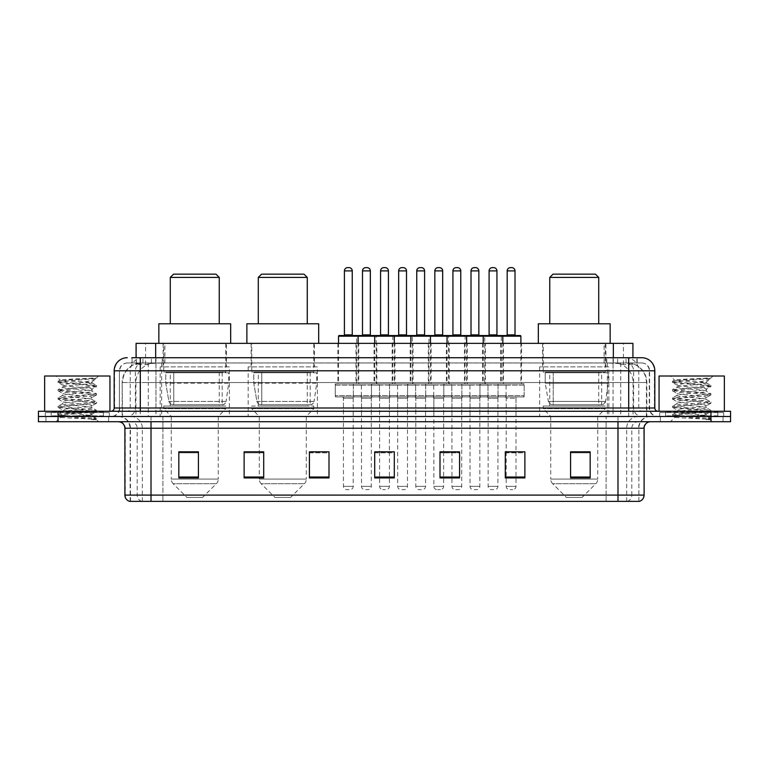<?xml version="1.0" encoding="UTF-8"?>
<svg xmlns="http://www.w3.org/2000/svg" width="769" height="769" viewBox="0 0 769 769"><rect width="100%" height="100%" fill="white"/><g stroke="black" fill="none" stroke-linecap="round" stroke-linejoin="round"><path stroke-width="0.58" stroke-dasharray="3.85 2.88" d="M608.846 366.871L539.636 366.871L608.846 366.871L608.846 416.49L539.636 416.49L608.846 416.49M539.636 366.871L539.636 416.49M317.376 366.871L248.166 366.871L317.376 366.871L317.376 416.49L248.166 416.49L317.376 416.49M248.166 366.871L248.166 416.49M229.364 366.871L160.154 366.871L229.364 366.871L229.364 416.49L160.154 416.49L229.364 416.49M160.154 366.871L160.154 416.49M376.858 343.368L355.97 343.368L376.858 343.368L376.858 383.846L355.97 383.846L376.858 383.846M355.97 343.368L355.97 383.846M413.03 343.368L392.142 343.368L413.03 343.368L413.03 383.846L392.142 383.846L413.03 383.846M392.142 343.368L392.142 383.846M449.202 343.368L428.314 343.368L449.202 343.368L449.202 383.846L428.314 383.846L449.202 383.846M428.314 343.368L428.314 383.846M485.374 343.368L464.486 343.368L485.374 343.368L485.374 383.846L464.486 383.846L485.374 383.846M464.486 343.368L464.486 383.846M521.545 343.368L500.657 343.368L521.545 343.368L521.545 383.846L500.657 383.846L521.545 383.846M500.657 343.368L500.657 383.846M503.464 343.368L482.567 343.368L503.464 343.368L503.464 383.846L482.567 383.846L503.464 383.846M482.567 343.368L482.567 383.846M467.292 343.368L446.395 343.368L467.292 343.368L467.292 383.846L446.395 383.846L467.292 383.846M446.395 343.368L446.395 383.846M358.777 343.368L337.879 343.368L358.777 343.368L358.777 383.846L337.879 383.846L358.777 383.846M337.879 343.368L337.879 383.846M394.949 343.368L374.051 343.368L394.949 343.368L394.949 383.846L374.051 383.846L394.949 383.846M374.051 343.368L374.051 383.846M431.121 343.368L410.223 343.368L431.121 343.368L431.121 383.846L410.223 383.846L431.121 383.846M410.223 343.368L410.223 383.846M524.16 383.846L498.043 383.846L524.16 383.846L524.16 396.91L498.043 396.91L524.16 396.91M498.043 383.846L498.043 396.91M487.988 383.846L461.871 383.846L487.988 383.846L487.988 396.91L461.871 396.91L487.988 396.91M461.871 383.846L461.871 396.91M451.816 383.846L425.699 383.846L451.816 383.846L451.816 396.91L425.699 396.91L451.816 396.91M425.699 383.846L425.699 396.91M415.644 383.846L389.527 383.846L415.644 383.846L415.644 396.91L389.527 396.91L415.644 396.91M389.527 383.846L389.527 396.91M379.473 383.846L353.356 383.846L379.473 383.846L379.473 396.91L353.356 396.91L379.473 396.91M353.356 383.846L353.356 396.91M433.735 383.846L407.618 383.846L433.735 383.846L433.735 396.91L407.618 396.91L433.735 396.91M407.618 383.846L407.618 396.91M397.554 383.846L371.446 383.846L397.554 383.846L397.554 396.91L371.446 396.91L397.554 396.91M371.446 383.846L371.446 396.91M361.382 383.846L335.265 383.846L361.382 383.846L361.382 396.91L335.265 396.91L361.382 396.91M335.265 383.846L335.265 396.91M469.907 383.846L443.79 383.846L469.907 383.846L469.907 396.91L443.79 396.91L469.907 396.91M443.79 383.846L443.79 396.91M506.079 383.846L479.962 383.846L506.079 383.846L506.079 396.91L479.962 396.91L506.079 396.91M479.962 383.846L479.962 396.91M371.312 396.91L361.517 396.91L371.312 396.91L371.312 416.49L361.517 416.49L371.312 416.49M361.517 396.91L361.517 416.49M407.483 396.91L397.688 396.91L407.483 396.91L407.483 416.49L397.688 416.49L407.483 416.49M397.688 396.91L397.688 416.49M443.655 396.91L433.86 396.91L443.655 396.91L443.655 416.49L433.86 416.49L443.655 416.49M433.86 396.91L433.86 416.49M479.827 396.91L470.032 396.91L479.827 396.91L479.827 416.49L470.032 416.49L479.827 416.49M470.032 396.91L470.032 416.49M515.999 396.91L506.204 396.91L515.999 396.91L515.999 416.49L506.204 416.49L515.999 416.49M506.204 396.91L506.204 416.49M497.908 396.91L488.123 396.91L497.908 396.91L497.908 416.49L488.123 416.49L497.908 416.49M488.123 396.91L488.123 416.49M461.736 396.91L451.951 396.91L461.736 396.91L461.736 416.49L451.951 416.49L461.736 416.49M451.951 396.91L451.951 416.49M353.221 396.91L343.435 396.91L353.221 396.91L353.221 416.49L343.435 416.49L353.221 416.49M343.435 396.91L343.435 416.49M389.393 396.91L379.607 396.91L389.393 396.91L389.393 416.49L379.607 416.49L389.393 416.49M379.607 396.91L379.607 416.49M425.565 396.91L415.779 396.91L425.565 396.91L425.565 416.49L415.779 416.49L425.565 416.49M415.779 396.91L415.779 416.49M626.725 362.949L630.128 363.189C632.589 363.92 633.416 364.391 632.627 364.593L623.419 364.593L618.17 363.468L607.356 362.978L161.644 362.978L150.83 363.468L145.581 364.593L136.373 364.593L136.075 357.729L637.174 357.729L131.826 357.729L131.826 362.949L637.174 362.949L131.826 362.949M632.925 343.368L136.075 343.368M629.013 363.035A19.59 19.59 0 0 1 646.835 382.539L646.835 416.49L122.165 416.49L646.835 416.49M136.075 364.458L139.987 363.035L148.628 362.949L142.275 362.949M139.987 363.035A19.59 19.59 0 0 0 122.165 382.539L122.569 416.49M226.422 343.368L163.095 343.368L226.422 343.368L226.422 366.871L163.095 366.871L226.422 366.871M163.095 343.368L163.095 366.871M314.444 343.368L251.107 343.368L314.444 343.368L314.444 366.871L251.107 366.871L314.444 366.871M251.107 343.368L251.107 366.871M605.905 343.368L542.578 343.368L605.905 343.368L605.905 366.871L542.578 366.871L605.905 366.871M542.578 343.368L542.578 366.871M632.925 357.729L632.627 343.368M148.628 362.949L620.372 362.949M140.304 357.729L637.174 357.729L637.174 362.949M641.75 362.949L127.25 362.949L641.75 362.949A7.834 7.834 0 0 1 649.584 370.793L649.584 408.003L114.187 408.003M114.187 370.793L649.584 370.793L119.416 370.793L119.416 408.003A8.488 8.488 0 0 1 110.928 416.49L658.072 416.49L110.928 416.49M641.75 357.729L641.557 357.729A13.054 12.862 90 0 1 654.409 370.793L654.813 370.793M140.304 411.271L658.072 411.271L140.304 411.271M717.813 411.271L665.589 411.271L717.813 411.271L717.813 416.49L665.589 416.49L717.813 416.49L717.813 412.578L665.589 412.578L717.813 412.578M665.589 411.271L665.589 412.578M103.411 411.271L51.187 411.271L103.411 411.271L103.411 416.49L51.187 416.49L103.411 416.49L103.411 412.578L51.187 412.578L103.411 412.578M51.187 411.271L51.187 412.578M710.96 421.72L38.45 421.72L38.45 411.271L730.55 411.271L730.55 416.49L710.96 416.49L730.55 416.49L730.55 421.72L710.96 421.72L710.96 416.49L58.04 416.49L710.96 416.49L710.96 411.271M38.45 416.49L58.04 416.49L38.45 416.49M108.64 416.49L108.64 421.72L45.957 421.72L108.64 421.72L45.957 421.72L108.64 421.72L108.64 416.49L45.957 416.49L45.957 421.72L45.957 416.49L108.64 416.49M723.043 416.49L723.043 421.72L660.36 421.72L723.043 421.72L660.36 421.72L723.043 421.72L723.043 416.49L660.36 416.49L660.36 421.72L660.36 416.49L723.043 416.49M109.294 412.578L45.304 412.578L109.294 412.578L109.294 416.49L45.304 416.49L109.294 416.49M45.304 412.578L45.304 416.49M723.696 412.578L659.706 412.578L723.696 412.578L723.696 416.49L659.706 416.49L723.696 416.49M659.706 412.578L659.706 416.49M638.876 501.369L638.876 428.246L151.012 428.246L151.012 501.369L130.124 501.369L638.876 501.369L638.876 428.246A11.756 11.756 0 0 1 650.632 416.49L118.368 416.49L650.632 416.49M130.124 501.369L130.124 428.246L644.105 428.246M617.988 421.72L118.368 421.72L617.988 421.72M129.596 501.369L639.404 501.369M665.589 416.49L717.813 416.49L665.589 416.49M51.187 416.49L103.411 416.49L51.187 416.49M590.169 477.03L590.169 451.816L590.169 477.934L570.579 477.934L570.579 451.951L570.579 477.934L590.169 477.934L590.169 452.076L590.169 477.934L590.169 452.854L570.579 452.854L570.579 477.934L570.579 451.816L590.169 451.816L570.579 451.816L590.169 451.816L590.169 477.03L570.579 477.03M524.881 477.03L524.881 451.816L524.881 477.934L505.291 477.934L505.291 451.951L505.291 477.934L524.881 477.934L524.881 452.076L524.881 477.934L524.881 452.854L505.291 452.854L505.291 451.816L505.291 477.934L505.291 451.951L505.291 477.934L505.291 452.854L524.881 452.854L524.881 451.951L524.881 477.03L505.291 477.03L505.291 477.934L524.881 477.934L524.881 451.951L505.291 451.951L505.291 477.03M450.644 396.91L463.044 396.91L450.644 396.91A1.307 1.307 0 0 1 451.951 398.207L451.951 451.816L459.583 451.816L459.583 452.854L440.003 452.854L440.003 477.934L459.583 477.934L459.583 451.816L459.583 477.934L440.003 477.934L440.003 451.951L440.003 477.934L459.583 477.934L459.583 452.076L459.583 477.934L459.583 452.854L440.003 452.854L440.003 477.934L440.003 451.816L459.583 451.816L440.003 451.816L443.655 451.816L443.655 398.207L433.86 398.207L433.86 486.354A3.268 3.268 0 0 0 437.128 489.622L440.387 489.622L437.128 489.622M198.421 477.03L198.421 451.816L198.421 477.934L178.831 477.934L178.831 451.951L178.831 477.934L198.421 477.934L198.421 452.076L198.421 477.934L198.421 452.854L178.831 452.854L178.831 477.934L178.831 451.816L198.421 451.816L178.831 451.816L198.421 451.816L198.421 477.03L178.831 477.03M263.709 451.951L244.119 451.951L244.119 477.934L263.709 477.934L263.709 451.816L263.709 477.934L244.119 477.934L244.119 451.951L244.119 477.934L263.709 477.934L263.709 452.076L263.709 477.934L263.709 452.854L244.119 452.854L244.119 451.816L244.119 477.934L244.119 451.951L244.119 477.934L244.119 452.854L263.709 452.854L263.709 451.816L244.119 451.816L263.709 451.816L259.268 451.816L259.268 416.49L251.761 408.656L313.79 408.656L251.761 408.656L251.761 406.051L313.79 406.051L251.761 406.051M328.997 477.03L328.997 451.816L328.997 477.934L309.417 477.934L309.417 451.951L309.417 477.934L328.997 477.934L328.997 452.076L328.997 477.934L328.997 452.854L309.417 452.854L309.417 451.816L309.417 477.934L309.417 451.951L309.417 477.934L309.417 452.854L328.997 452.854L328.997 451.951L328.997 477.03L309.417 477.03L309.417 477.934L328.997 477.934L328.997 451.951L309.417 451.951L309.417 477.03M394.295 477.03L394.295 451.816L394.295 477.934L374.705 477.934L374.705 451.951L374.705 477.934L394.295 477.934L394.295 452.076L394.295 477.934L394.295 452.854L374.705 452.854L374.705 451.816L374.705 477.934L374.705 451.951L374.705 477.934L374.705 452.854L394.295 452.854L394.295 451.951L394.295 477.03L374.705 477.03L374.705 477.934L394.295 477.934L394.295 451.951L374.705 451.951L374.705 477.03M524.881 451.816L505.291 451.816L524.881 451.816M328.997 451.816L309.417 451.816L328.997 451.816M394.295 451.816L374.705 451.816L394.295 451.816M638.558 501.369L606.107 501.369L606.107 495.101L162.893 495.101L162.893 501.369L162.893 421.72M515.999 451.816L506.204 451.816L506.204 398.207L515.999 398.207L515.999 451.816M389.393 451.816L379.607 451.816L379.607 398.207L389.393 398.207L389.393 451.816M198.421 452.854L198.421 452.076L198.421 452.854L178.831 452.854L178.831 477.934L198.421 477.934L198.421 452.854M590.169 452.854L590.169 452.076L590.169 452.854L570.579 452.854L570.579 477.934L590.169 477.934L590.169 452.854M198.421 451.951L178.831 451.951M459.583 451.951L440.003 451.951M590.169 451.951L570.579 451.951M104.065 416.49L50.533 416.49L104.065 416.49A0.654 0.654 0 0 1 103.411 415.837L51.187 415.837L103.411 415.837L103.411 411.924A0.654 0.654 0 0 1 104.065 411.271L50.533 411.271L104.065 411.271M50.533 416.49A0.654 0.654 0 0 0 51.187 415.837L51.187 411.924A0.654 0.654 0 0 0 50.533 411.271M109.948 411.271L44.65 411.271L109.948 411.271M86.964 415.183C77.909 415.846 60.472 416.5 60.636 417.096C58.973 418.019 95.914 418.865 96.519 419.672L58.05 415.596L96.423 411.598L92.059 414.049L92.059 415.183L86.964 415.183L92.059 414.049C92.962 412.665 61.635 411.28 62.539 409.896C61.635 408.522 92.962 407.128 92.059 405.753C92.962 404.369 61.635 402.985 62.539 401.61C61.635 400.226 92.962 398.842 92.059 397.458C92.962 396.083 61.635 394.699 62.539 393.315C61.635 391.93 92.962 390.546 92.059 389.172L92.059 391.238L96.423 393.69L58.05 389.691L96.548 385.538L58.05 381.395L67.672 380.011L96.548 378.05L98.586 376.012L56.012 376.012L98.586 376.012M96.423 411.598L58.05 407.31L96.548 403.158L58.05 399.015L96.423 395.006L92.059 397.458L92.059 399.534C92.962 398.15 61.635 396.766 62.539 395.391C61.635 394.007 92.962 392.623 92.059 391.238C92.962 389.864 61.635 388.48 62.539 387.095L58.175 389.547M96.423 395.006L58.05 390.719L96.423 386.72L92.059 389.172C92.962 387.787 61.635 386.403 62.539 385.019L62.539 387.095C61.635 385.711 92.962 384.327 92.059 382.952L91.319 382.539C87.31 381.674 59.646 380.915 60.165 380.174L56.012 376.012M96.423 386.72L86.926 385.192L58.175 382.568L62.539 385.019C64.163 384.212 70.537 383.385 81.658 382.539L92.059 382.952L91.319 382.539L96 378.598C94.356 379.79 89.579 381.107 81.658 382.539M96.423 403.302L92.059 405.753L92.059 407.83C92.962 406.445 61.635 405.061 62.539 403.677C61.635 402.302 92.962 400.918 92.059 399.534L96.423 401.985L58.05 397.977L96.423 393.69M58.175 390.863L62.702 393.497L62.539 395.391L58.175 397.842M96.519 419.672L91.713 419.672C94.126 418.913 94.972 418.153 94.26 417.384L88.608 415.183C80.774 414.155 61.77 413.03 62.539 411.973C61.635 410.588 92.962 409.204 92.059 407.83L96.423 410.281L58.05 406.272L96.423 401.985M58.175 399.159L62.702 401.793L62.539 403.677L58.175 406.128M88.608 415.183L92.059 415.183L96.423 418.567L67.672 415.942L58.175 414.424L86.926 411.8L96.423 410.281M58.175 407.445L62.702 410.088L62.539 411.973L58.175 414.424M91.713 419.672L96.548 418.711L96.548 419.672L98.586 421.72L56.012 421.72L98.586 421.72M58.175 415.741L60.674 417.192L56.012 421.72M93.126 378.05C83.802 378.713 58.598 379.425 60.165 380.174L58.175 381.251M44.65 376.012L109.948 376.012M58.175 382.568L67.672 381.049L96.423 378.425M170.276 323.778L219.242 323.778L170.276 323.778M202.593 497.456L186.925 497.456L173.169 483.701L216.349 483.701L173.169 483.701A6.527 6.527 0 0 1 171.256 479.077L218.261 479.077A6.527 6.527 0 0 1 216.349 483.701L202.593 497.456L186.925 497.456M218.261 416.49L171.256 416.49L171.256 479.077L218.261 479.077L218.261 416.49L225.778 408.656L163.749 408.656L225.778 408.656L225.778 406.051L163.749 406.051L163.749 408.656L171.256 416.49L218.261 416.49M170.276 372.09L219.242 372.09L170.276 372.09L170.276 406.051L219.242 406.051L170.276 406.051M219.242 372.09L219.242 406.051M163.749 343.368L225.778 343.368L163.749 343.368L163.749 372.09L225.778 372.09L163.749 372.09M225.778 343.368L225.778 372.09M230.671 343.368L158.847 343.368L230.671 343.368M158.847 323.778L230.671 323.778M163.749 406.051L225.778 406.051M170.276 277.417L219.242 277.417M173.544 274.158L215.983 274.158M222.193 404.744L222.183 404.744A3.922 3.922 90 0 0 226.067 401.389L168.892 401.389C169.67 403.629 171.285 404.744 173.746 404.744L173.756 372.744L173.756 404.744C171.295 404.754 169.68 403.638 168.892 401.389L165.748 383.193L165.748 372.744L228.71 372.744L228.71 383.193L165.748 383.193L168.892 401.389L226.067 401.389C224.394 404.206 223.106 405.33 222.193 404.744L173.746 404.744L222.193 404.744L222.183 372.744L173.756 372.744L222.183 372.744M228.71 372.744L165.748 372.744L173.756 372.744L165.748 372.744L165.748 383.193L228.71 383.193L226.067 401.389M258.288 323.778L307.264 323.778L258.288 323.778M290.605 497.456L274.937 497.456L261.181 483.701L304.37 483.701L261.181 483.701A6.527 6.527 0 0 1 259.268 479.077L306.283 479.077A6.527 6.527 0 0 1 304.37 483.701L290.605 497.456L274.937 497.456M313.79 406.051L313.79 408.656L306.283 416.49L259.268 416.49L306.283 416.49L306.283 479.077L259.268 479.077L259.268 451.951M258.288 372.09L307.264 372.09L258.288 372.09L258.288 406.051L307.264 406.051L258.288 406.051M307.264 372.09L307.264 406.051M251.761 343.368L313.79 343.368L251.761 343.368L251.761 372.09L313.79 372.09L251.761 372.09M313.79 343.368L313.79 372.09M318.683 343.368L246.868 343.368L318.683 343.368M246.868 323.778L318.683 323.778M258.288 277.417L307.264 277.417M261.556 274.158L303.995 274.158M310.205 404.744L310.195 404.744A3.922 3.922 90 0 0 314.079 401.389L256.904 401.389C257.682 403.629 259.297 404.744 261.768 404.744L261.768 372.744L261.768 404.744C259.307 404.754 257.692 403.638 256.904 401.389L253.76 383.193L253.76 372.744L316.722 372.744L316.722 383.193L253.76 383.193L256.904 401.389L314.079 401.389C312.416 404.206 311.118 405.33 310.205 404.744L261.768 404.744L310.205 404.744L310.195 372.744L261.768 372.744L310.195 372.744M316.722 372.744L253.76 372.744L261.768 372.744L253.76 372.744L253.76 383.193L316.722 383.193L314.079 401.389M549.758 323.778L598.724 323.778L549.758 323.778M582.075 497.456L566.407 497.456L552.651 483.701L595.831 483.701L552.651 483.701A6.527 6.527 0 0 1 550.739 479.077L597.744 479.077A6.527 6.527 0 0 1 595.831 483.701L582.075 497.456L566.407 497.456M597.744 416.49L550.739 416.49L550.739 479.077L597.744 479.077L597.744 416.49L605.251 408.656L543.222 408.656L605.251 408.656L605.251 406.051L543.222 406.051L543.222 408.656L550.739 416.49L597.744 416.49M549.758 372.09L598.724 372.09L549.758 372.09L549.758 406.051L598.724 406.051L549.758 406.051M598.724 372.09L598.724 406.051M543.222 343.368L605.251 343.368L543.222 343.368L543.222 372.09L605.251 372.09L543.222 372.09M605.251 343.368L605.251 372.09M610.153 343.368L538.329 343.368L610.153 343.368M538.329 323.778L610.153 323.778M543.222 406.051L605.251 406.051M549.758 277.417L598.724 277.417M553.017 274.158L595.456 274.158M601.666 404.744L553.228 404.744L601.666 404.744A3.922 3.922 90 0 0 605.549 401.389L548.374 401.389C549.143 403.629 550.767 404.744 553.228 404.744L553.238 372.744L553.238 404.744C550.777 404.754 549.153 403.638 548.374 401.389L545.221 383.193L545.221 372.744L608.192 372.744L608.192 383.193L545.221 383.193L548.374 401.389L605.549 401.389C603.876 404.206 602.588 405.33 601.666 404.744L553.228 404.744L601.666 404.744L601.666 372.744L553.238 372.744L601.666 372.744M608.192 372.744L545.221 372.744L553.238 372.744L545.221 372.744L545.221 383.193L608.192 383.193L605.549 401.389M718.467 416.49L664.935 416.49L718.467 416.49A0.654 0.654 0 0 1 717.813 415.837L665.589 415.837L717.813 415.837L717.813 411.924A0.654 0.654 0 0 1 718.467 411.271L664.935 411.271L718.467 411.271M664.935 416.49A0.654 0.654 0 0 0 665.589 415.837L665.589 411.924A0.654 0.654 0 0 0 664.935 411.271M724.35 411.271L659.052 411.271L724.35 411.271M701.366 415.183C692.311 415.846 674.874 416.5 675.038 417.096C673.375 418.019 710.316 418.865 710.921 419.672L672.452 415.596L710.825 411.598L706.461 414.049L706.461 415.183L701.366 415.183L706.461 414.049C707.365 412.665 676.038 411.28 676.941 409.896C676.038 408.522 707.365 407.128 706.461 405.753C707.365 404.369 676.038 402.985 676.941 401.61C676.038 400.226 707.365 398.842 706.461 397.458C707.365 396.083 676.038 394.699 676.941 393.315C676.038 391.93 707.365 390.546 706.461 389.172L706.461 391.238L710.825 393.69L672.452 389.691L710.95 385.538L672.452 381.395L682.074 380.011L710.95 378.05L712.988 376.012L670.414 376.012L712.988 376.012M710.825 411.598L672.452 407.31L710.95 403.158L672.452 399.015L710.825 395.006L706.461 397.458L706.461 399.534C707.365 398.15 676.038 396.766 676.941 395.391C676.038 394.007 707.365 392.623 706.461 391.238C707.365 389.864 676.038 388.48 676.941 387.095L672.577 389.547M710.825 395.006L672.452 390.719L710.825 386.72L706.461 389.172C707.365 387.787 676.038 386.403 676.941 385.019L676.941 387.095C676.038 385.711 707.365 384.327 706.461 382.952L705.721 382.539C701.713 381.674 674.048 380.915 674.567 380.174L670.414 376.012M710.825 386.72L701.328 385.192L672.577 382.568L676.941 385.019C678.566 384.212 684.939 383.385 696.06 382.539L706.461 382.952L705.721 382.539L710.402 378.598C708.758 379.79 703.981 381.107 696.06 382.539M710.825 403.302L706.461 405.753L706.461 407.83C707.365 406.445 676.038 405.061 676.941 403.677C676.038 402.302 707.365 400.918 706.461 399.534L710.825 401.985L672.452 397.977L710.825 393.69M672.577 390.863L677.105 393.497L676.941 395.391L672.577 397.842M672.577 415.741L675.076 417.192L670.414 421.72L712.988 421.72L710.95 419.672L706.115 419.672C708.528 418.913 709.374 418.153 708.662 417.384L703.01 415.183C695.176 414.155 676.172 413.03 676.941 411.973C676.038 410.588 707.365 409.204 706.461 407.83L710.825 410.281L672.452 406.272L710.825 401.985M672.577 399.159L677.105 401.793L676.941 403.677L672.577 406.128M703.01 415.183L706.461 415.183L710.825 418.567L682.074 415.942L672.577 414.424L701.328 411.8L710.825 410.281M672.577 407.445L677.105 410.088L676.941 411.973L672.577 414.424M712.988 421.72L670.414 421.72M707.528 378.05C698.204 378.713 673 379.425 674.567 380.174L672.577 381.251M659.052 376.012L724.35 376.012M706.115 419.672L710.825 418.567M672.577 382.568L682.074 381.049L710.825 378.425M357.47 335.534L339.187 335.534M354.528 396.91L342.128 396.91L354.528 396.91A1.307 1.307 0 0 0 353.221 398.207L353.221 486.354A3.268 3.268 0 0 1 349.962 489.622L346.694 489.622L349.962 489.622M342.128 396.91A1.307 1.307 0 0 1 343.435 398.207L343.435 486.354A3.268 3.268 0 0 0 346.694 489.622M360.084 396.91L336.572 396.91L360.084 396.91A1.307 1.307 0 0 0 361.382 395.602L335.265 395.602L361.382 395.602L361.382 385.154A1.307 1.307 0 0 0 360.084 383.846L336.572 383.846L360.084 383.846M336.572 396.91A1.307 1.307 0 0 1 335.265 395.602L335.265 385.154A1.307 1.307 0 0 1 336.572 383.846M358.123 343.368L358.123 382.539A1.307 1.307 0 0 0 359.431 383.846L337.226 383.846L359.431 383.846M338.533 343.368L338.533 382.539A1.307 1.307 0 0 1 337.226 383.846M343.762 335.534L352.894 335.534M393.641 335.534L375.359 335.534M390.7 396.91A1.307 1.307 0 0 0 389.393 398.207L379.607 398.207A1.307 1.307 0 0 0 378.3 396.91L390.7 396.91L378.3 396.91M396.256 396.91L372.744 396.91L396.256 396.91A1.307 1.307 0 0 0 397.554 395.602L371.446 395.602L397.554 395.602L397.554 385.154A1.307 1.307 0 0 0 396.256 383.846L372.744 383.846L396.256 383.846M372.744 396.91A1.307 1.307 0 0 1 371.446 395.602L371.446 385.154A1.307 1.307 0 0 1 372.744 383.846M394.295 343.368L394.295 382.539A1.307 1.307 0 0 0 395.602 383.846L373.398 383.846L395.602 383.846M374.705 343.368L374.705 382.539A1.307 1.307 0 0 1 373.398 383.846M389.393 451.951L389.393 486.354A3.268 3.268 0 0 1 386.134 489.622L382.866 489.622L386.134 489.622M379.607 451.951L379.607 486.354A3.268 3.268 0 0 0 382.866 489.622M379.934 335.534L389.066 335.534M429.813 335.534L411.53 335.534M426.872 396.91L414.472 396.91L426.872 396.91A1.307 1.307 0 0 0 425.565 398.207L425.565 486.354A3.268 3.268 0 0 1 422.306 489.622L419.038 489.622L422.306 489.622M414.472 396.91A1.307 1.307 0 0 1 415.779 398.207L415.779 486.354A3.268 3.268 0 0 0 419.038 489.622M432.428 396.91L408.916 396.91L432.428 396.91A1.307 1.307 0 0 0 433.735 395.602L407.618 395.602L433.735 395.602L433.735 385.154A1.307 1.307 0 0 0 432.428 383.846L408.916 383.846L432.428 383.846M408.916 396.91A1.307 1.307 0 0 1 407.618 395.602L407.618 385.154A1.307 1.307 0 0 1 408.916 383.846M430.467 343.368L430.467 382.539A1.307 1.307 0 0 0 431.774 383.846L409.569 383.846L431.774 383.846M410.877 343.368L410.877 382.539A1.307 1.307 0 0 1 409.569 383.846M416.106 335.534L425.238 335.534M465.985 335.534L447.702 335.534M463.044 396.91A1.307 1.307 0 0 0 461.736 398.207L461.736 486.354A3.268 3.268 0 0 1 458.478 489.622L455.21 489.622L458.478 489.622M468.6 396.91L445.088 396.91L468.6 396.91A1.307 1.307 0 0 0 469.907 395.602L443.79 395.602L469.907 395.602L469.907 385.154A1.307 1.307 0 0 0 468.6 383.846L445.088 383.846L468.6 383.846M445.088 396.91A1.307 1.307 0 0 1 443.79 395.602L443.79 385.154A1.307 1.307 0 0 1 445.088 383.846M466.639 343.368L466.639 382.539A1.307 1.307 0 0 0 467.946 383.846L445.741 383.846L467.946 383.846M447.049 343.368L447.049 382.539A1.307 1.307 0 0 1 445.741 383.846M451.951 451.951L451.951 486.354A3.268 3.268 0 0 0 455.21 489.622M452.278 335.534L461.419 335.534M502.157 335.534L483.874 335.534M499.216 396.91L486.815 396.91L499.216 396.91A1.307 1.307 0 0 0 497.908 398.207L497.908 486.354A3.268 3.268 0 0 1 494.65 489.622L491.381 489.622L494.65 489.622M486.815 396.91A1.307 1.307 0 0 1 488.123 398.207L488.123 486.354A3.268 3.268 0 0 0 491.381 489.622M504.772 396.91L481.259 396.91L504.772 396.91A1.307 1.307 0 0 0 506.079 395.602L479.962 395.602L506.079 395.602L506.079 385.154A1.307 1.307 0 0 0 504.772 383.846L481.259 383.846L504.772 383.846M481.259 396.91A1.307 1.307 0 0 1 479.962 395.602L479.962 385.154A1.307 1.307 0 0 1 481.259 383.846M502.811 343.368L502.811 382.539A1.307 1.307 0 0 0 504.118 383.846L481.913 383.846L504.118 383.846M483.22 343.368L483.22 382.539A1.307 1.307 0 0 1 481.913 383.846M488.45 335.534L497.591 335.534M338.533 336.188L376.204 336.188A0.654 0.654 0 0 0 375.551 335.534L357.277 335.534A0.654 0.654 0 0 0 356.624 336.188L356.624 382.539A1.307 1.307 0 0 1 355.316 383.846L377.512 383.846L355.316 383.846M361.843 335.534L370.985 335.534L361.843 335.534M360.209 396.91L372.619 396.91L360.209 396.91A1.307 1.307 0 0 1 361.517 398.207L361.517 486.354A3.268 3.268 0 0 0 364.785 489.622L368.043 489.622L364.785 489.622M372.619 396.91A1.307 1.307 0 0 0 371.312 398.207L371.312 486.354A3.268 3.268 0 0 1 368.043 489.622M354.663 396.91L378.165 396.91L354.663 396.91A1.307 1.307 0 0 1 353.356 395.602L379.473 395.602L353.356 395.602L353.356 385.154A1.307 1.307 0 0 1 354.663 383.846L378.165 383.846L354.663 383.846M378.165 396.91A1.307 1.307 0 0 0 379.473 395.602L379.473 385.154A1.307 1.307 0 0 0 378.165 383.846M520.248 335.534L501.965 335.534A0.654 0.654 0 0 0 501.311 336.188L483.22 336.188L484.72 336.188L484.72 382.539L465.139 382.539L465.139 336.188L484.72 336.188A0.654 0.654 0 0 0 484.066 335.534L465.793 335.534A0.654 0.654 0 0 0 465.139 336.188L447.049 336.188L448.548 336.188L448.548 382.539L428.967 382.539L428.967 336.188L448.548 336.188A0.654 0.654 0 0 0 447.894 335.534L429.621 335.534A0.654 0.654 0 0 0 428.967 336.188L410.877 336.188L412.376 336.188L412.376 382.539L392.796 382.539L392.796 336.188L412.376 336.188A0.654 0.654 0 0 0 411.723 335.534L393.449 335.534A0.654 0.654 0 0 0 392.796 336.188L374.705 336.188L376.204 336.188L376.204 382.539A1.307 1.307 0 0 0 377.512 383.846M367.063 267.631L365.765 267.631M398.015 335.534L407.157 335.534L398.015 335.534M396.381 396.91L408.791 396.91L396.381 396.91A1.307 1.307 0 0 1 397.688 398.207L397.688 486.354A3.268 3.268 0 0 0 400.957 489.622L404.215 489.622L400.957 489.622M408.791 396.91A1.307 1.307 0 0 0 407.483 398.207L407.483 486.354A3.268 3.268 0 0 1 404.215 489.622M390.835 396.91L414.337 396.91L390.835 396.91A1.307 1.307 0 0 1 389.527 395.602L415.644 395.602L389.527 395.602L389.527 385.154A1.307 1.307 0 0 1 390.835 383.846L414.337 383.846L390.835 383.846M414.337 396.91A1.307 1.307 0 0 0 415.644 395.602L415.644 385.154A1.307 1.307 0 0 0 414.337 383.846M413.684 383.846A1.307 1.307 0 0 1 412.376 382.539L392.796 382.539A1.307 1.307 0 0 1 391.488 383.846L413.684 383.846L391.488 383.846M403.235 267.631L401.937 267.631M434.187 335.534L443.329 335.534L434.187 335.534M432.553 396.91A1.307 1.307 0 0 1 433.86 398.207L443.655 398.207A1.307 1.307 0 0 1 444.963 396.91L432.553 396.91L444.963 396.91M427.006 396.91L450.509 396.91L427.006 396.91A1.307 1.307 0 0 1 425.699 395.602L451.816 395.602L425.699 395.602L425.699 385.154A1.307 1.307 0 0 1 427.006 383.846L450.509 383.846L427.006 383.846M450.509 396.91A1.307 1.307 0 0 0 451.816 395.602L451.816 385.154A1.307 1.307 0 0 0 450.509 383.846M449.855 383.846A1.307 1.307 0 0 1 448.548 382.539L428.967 382.539A1.307 1.307 0 0 1 427.66 383.846L449.855 383.846L427.66 383.846M443.655 451.951L443.655 486.354A3.268 3.268 0 0 1 440.387 489.622M439.407 267.631L438.109 267.631M470.359 335.534L479.5 335.534L470.359 335.534M468.725 396.91L481.134 396.91L468.725 396.91A1.307 1.307 0 0 1 470.032 398.207L470.032 486.354A3.268 3.268 0 0 0 473.3 489.622L476.559 489.622L473.3 489.622M481.134 396.91A1.307 1.307 0 0 0 479.827 398.207L479.827 486.354A3.268 3.268 0 0 1 476.559 489.622M463.178 396.91L486.681 396.91L463.178 396.91A1.307 1.307 0 0 1 461.871 395.602L487.988 395.602L461.871 395.602L461.871 385.154A1.307 1.307 0 0 1 463.178 383.846L486.681 383.846L463.178 383.846M486.681 396.91A1.307 1.307 0 0 0 487.988 395.602L487.988 385.154A1.307 1.307 0 0 0 486.681 383.846M486.027 383.846A1.307 1.307 0 0 1 484.72 382.539L465.139 382.539A1.307 1.307 0 0 1 463.832 383.846L486.027 383.846L463.832 383.846M475.578 267.631L474.281 267.631M506.531 335.534L515.672 335.534L506.531 335.534M504.897 396.91A1.307 1.307 0 0 1 506.204 398.207L515.999 398.207A1.307 1.307 0 0 1 517.306 396.91L504.897 396.91L517.306 396.91M499.35 396.91L522.853 396.91L499.35 396.91A1.307 1.307 0 0 1 498.043 395.602L524.16 395.602L498.043 395.602L498.043 385.154A1.307 1.307 0 0 1 499.35 383.846L522.853 383.846L499.35 383.846M522.853 396.91A1.307 1.307 0 0 0 524.16 395.602L524.16 385.154A1.307 1.307 0 0 0 522.853 383.846M520.892 336.188L501.311 336.188L501.311 382.539A1.307 1.307 0 0 1 500.004 383.846L522.199 383.846L500.004 383.846M520.892 343.368L520.892 382.539A1.307 1.307 0 0 0 522.199 383.846M506.204 451.951L506.204 486.354A3.268 3.268 0 0 0 509.472 489.622L512.731 489.622L509.472 489.622M515.999 451.951L515.999 486.354A3.268 3.268 0 0 1 512.731 489.622M511.75 267.631L510.453 267.631M136.373 364.593L136.373 343.368M138.872 363.189A19.59 19.292 -90 0 0 122.569 382.539L646.835 382.539L620.718 382.539L620.718 416.49M646.431 416.49L646.431 382.539A19.59 19.292 90 0 0 630.128 363.189M148.282 362.949L148.282 382.539L122.165 382.539L122.165 416.49M607.356 362.978L607.356 416.49M618.17 363.468A19.59 19.292 90 0 1 633.079 382.539L633.079 416.49M161.644 362.978L161.644 416.49M150.83 363.468A19.59 19.292 -90 0 0 135.921 382.539L135.921 416.49M620.718 362.949L620.718 382.539L148.282 382.539L148.282 416.49M155.665 362.997L155.665 357.729M145.581 364.593L145.581 343.368M164.874 362.997L164.874 343.368M604.126 362.997L604.126 343.368M623.419 364.593L623.419 343.368M613.335 362.997L613.335 357.729M151.406 362.949L151.406 357.729M127.25 362.949C122.358 363.554 119.743 366.159 119.416 370.793L119.416 408.003L628.696 408.003L628.696 362.949M155.963 357.729L155.963 408.003L119.733 408.003A8.488 8.363 90 0 1 111.37 416.49M628.696 416.49L628.696 408.003L649.584 408.003C650.093 413.164 652.919 415.991 658.072 416.49M654.813 408.003L613.037 408.003L613.037 411.271M613.037 357.729L613.037 370.793L654.409 370.793L654.409 408.003A3.268 3.211 -90 0 0 657.63 411.271M58.04 411.271L58.04 421.72M143.101 357.729A13.054 12.862 -90 0 0 130.24 370.793L130.24 408.003A3.268 3.211 90 0 1 127.029 411.271M127.443 357.729A13.054 12.862 -90 0 0 114.591 370.793L114.591 408.003A3.268 3.211 90 0 1 111.37 411.271M625.899 357.729A13.054 12.862 90 0 1 638.76 370.793L638.76 408.003A3.268 3.211 -90 0 0 641.971 411.271M127.443 362.949A7.834 7.719 -90 0 0 119.733 370.793L613.037 370.793L613.037 408.003L155.963 408.003L155.963 411.271M155.963 362.949L155.963 416.49M143.101 362.949A7.834 7.719 -90 0 0 135.392 370.793L135.392 408.003A8.488 8.363 90 0 1 127.029 416.49M140.304 362.949L140.304 416.49M641.557 362.949A7.834 7.719 90 0 1 649.267 370.793L649.267 408.003A8.488 8.363 -90 0 0 657.63 416.49M625.899 362.949A7.834 7.719 90 0 1 633.608 370.793L633.608 408.003A8.488 8.363 -90 0 0 641.971 416.49M613.037 362.949L613.037 416.49M132.124 362.949L132.124 357.729M142.938 362.949L142.938 357.729M162.23 362.949L162.23 357.729M606.77 362.949L606.77 357.729M626.062 362.949L626.062 357.729M636.876 362.949L636.876 357.729M617.594 362.949L617.594 357.729M627.196 501.369A6.527 6.431 90 0 0 631.82 495.101L606.107 495.101L606.107 428.246L638.558 428.246A11.756 11.573 -90 0 1 650.132 416.49M151.012 416.49L151.012 428.246L130.124 428.246C129.423 421.104 125.51 417.192 118.368 416.49M141.804 501.369A6.527 6.431 -90 0 1 137.18 495.101L137.18 428.246L162.893 428.246L162.893 495.101L124.895 495.101M124.895 428.246L137.18 428.246A6.527 6.431 90 0 0 130.749 421.72M129.923 501.369A6.527 6.431 -90 0 1 125.289 495.101L125.289 428.246A6.527 6.431 90 0 0 118.868 421.72M639.077 501.369A6.527 6.431 90 0 0 643.711 495.101L631.82 495.101L631.82 428.246A6.527 6.431 -90 0 1 638.251 421.72M644.105 495.101L643.711 428.246A6.527 6.431 -90 0 1 650.132 421.72M606.107 501.369L606.107 421.72M626.677 501.369L626.677 428.246A11.756 11.573 -90 0 1 638.251 416.49M617.988 501.369L617.988 416.49M130.442 501.369L130.442 428.246A11.756 11.573 90 0 0 118.868 416.49M142.323 501.369L142.323 428.246A11.756 11.573 90 0 0 130.749 416.49M162.893 416.49L162.893 428.246L606.107 428.246L606.107 416.49M263.709 477.03L244.119 477.03M459.583 477.03L440.003 477.03M103.411 411.924L51.187 411.924L103.411 411.924M717.813 411.924L665.589 411.924L717.813 411.924M344.406 270.89L352.25 270.89M353.221 398.207L343.435 398.207L353.221 398.207M335.265 385.154L361.382 385.154L335.265 385.154M338.533 382.539L358.123 382.539L338.533 382.539M352.25 334.88L344.406 334.88M353.221 486.354L343.435 486.354L353.221 486.354M380.578 270.89L388.422 270.89M371.446 385.154L397.554 385.154L371.446 385.154M374.705 382.539L394.295 382.539L374.705 382.539M388.422 334.88L380.578 334.88M389.393 486.354L379.607 486.354L389.393 486.354M416.75 270.89L424.594 270.89M425.565 398.207L415.779 398.207L425.565 398.207M407.618 385.154L433.735 385.154L407.618 385.154M410.877 382.539L430.467 382.539L410.877 382.539M424.594 334.88L416.75 334.88M425.565 486.354L415.779 486.354L425.565 486.354M452.922 270.89L460.766 270.89M461.736 398.207L451.951 398.207L461.736 398.207M443.79 385.154L469.907 385.154L443.79 385.154M447.049 382.539L466.639 382.539L447.049 382.539M460.766 334.88L452.922 334.88M461.736 486.354L451.951 486.354L461.736 486.354M489.103 270.89L496.937 270.89M497.908 398.207L488.123 398.207L497.908 398.207M479.962 385.154L506.079 385.154L479.962 385.154M483.22 382.539L502.811 382.539L483.22 382.539M496.937 334.88L489.103 334.88M497.908 486.354L488.123 486.354L497.908 486.354M370.331 334.88L362.497 334.88M361.517 398.207L371.312 398.207L361.517 398.207M379.473 385.154L353.356 385.154L379.473 385.154M376.204 382.539L356.624 382.539L376.204 382.539M361.517 486.354L371.312 486.354L361.517 486.354M362.497 270.89L370.331 270.89M406.503 334.88L398.669 334.88M397.688 398.207L407.483 398.207L397.688 398.207M415.644 385.154L389.527 385.154L415.644 385.154M397.688 486.354L407.483 486.354L397.688 486.354M398.669 270.89L406.503 270.89M442.675 334.88L434.841 334.88M451.816 385.154L425.699 385.154L451.816 385.154M433.86 486.354L443.655 486.354L433.86 486.354M434.841 270.89L442.675 270.89M478.847 334.88L471.013 334.88M470.032 398.207L479.827 398.207L470.032 398.207M487.988 385.154L461.871 385.154L487.988 385.154M470.032 486.354L479.827 486.354L470.032 486.354M471.013 270.89L478.847 270.89M515.019 334.88L507.184 334.88M524.16 385.154L498.043 385.154L524.16 385.154M520.892 382.539L501.311 382.539L520.892 382.539M506.204 486.354L515.999 486.354L506.204 486.354M507.184 270.89L515.019 270.89M58.05 414.568L58.05 415.596M96.548 410.415L96.548 411.453M58.05 406.272L58.05 407.31M96.548 402.129L96.548 403.158M58.05 397.977L58.05 399.015M96.548 393.834L96.548 394.872M58.05 389.691L58.05 390.719M96.548 385.538L96.548 386.576M58.05 381.395L58.05 382.433M91.895 382.76L96.423 385.404M710.95 419.672L710.95 418.711M672.452 414.568L672.452 415.596M710.95 410.415L710.95 411.453M672.452 406.272L672.452 407.31M710.95 402.129L710.95 403.158M672.452 397.977L672.452 399.015M710.95 393.834L710.95 394.872M672.452 389.691L672.452 390.719M710.95 385.538L710.95 386.576M672.452 381.395L672.452 382.433M706.298 382.76L710.825 385.404"/><path stroke-width="1.15" d="M131.826 357.729L140.304 357.729L131.826 357.729L136.075 357.729L136.075 343.368L632.925 343.368L632.925 357.729M127.25 357.729A13.054 13.054 0 0 0 114.187 370.793L114.187 408.003A3.268 3.268 0 0 1 110.928 411.271M654.813 370.793L140.304 370.793L140.304 357.729L641.75 357.729A13.054 13.054 0 0 1 654.813 370.793L654.813 408.003C655.005 409.992 656.092 411.079 658.072 411.271M58.04 411.271L38.45 411.271L38.45 416.49L58.04 416.49L38.45 416.49L38.45 421.72L58.04 421.72L58.04 416.49L710.96 416.49L58.04 416.49L58.04 411.271L710.96 411.271L710.96 416.49L730.55 416.49L710.96 416.49L710.96 421.72L58.04 421.72M710.96 421.72L730.55 421.72L730.55 411.271L710.96 411.271M641.557 357.729L637.174 357.729M644.105 495.101C643.922 498.235 642.355 500.321 639.404 501.369L617.988 501.369L617.988 495.101L644.105 495.101L644.105 428.246A6.527 6.527 0 0 1 650.632 421.72M617.988 501.369L129.596 501.369A6.527 6.527 0 0 1 124.895 495.101L124.895 428.246C124.511 424.277 122.338 422.104 118.368 421.72M590.169 477.934L590.169 451.816L570.579 451.816L570.579 477.934L590.169 477.934M524.881 477.934L524.881 451.816L505.291 451.816L505.291 477.934L524.881 477.934M459.583 477.934L459.583 451.816L440.003 451.816L440.003 477.934L459.583 477.934M198.421 477.934L198.421 451.816L178.831 451.816L178.831 477.934L198.421 477.934M263.709 477.934L263.709 451.816L244.119 451.816L244.119 477.934L263.709 477.934M328.997 477.934L328.997 451.816L309.417 451.816L309.417 477.934L328.997 477.934M394.295 477.934L394.295 451.816L374.705 451.816L374.705 477.934L394.295 477.934M606.107 501.369L151.012 501.369L151.012 495.101L617.988 495.101L617.988 428.246L124.895 428.246M506.204 451.951L515.999 451.951M328.997 451.816L309.417 451.951L328.997 451.816M259.268 451.951L263.709 451.951M451.951 451.951L443.655 451.951M379.607 451.951L389.393 451.951M198.421 451.951L178.831 451.951M459.583 451.951L440.003 451.951M590.169 451.951L570.579 451.951M109.948 411.271L109.948 376.012L44.65 376.012L44.65 411.271M170.276 277.417L219.242 277.417L215.983 274.158L173.544 274.158L170.276 277.417L170.276 323.778M219.242 277.417L219.242 323.778M230.671 343.368L230.671 323.778L158.847 323.778L158.847 343.368M258.288 277.417L307.264 277.417L303.995 274.158L261.556 274.158L258.288 277.417L258.288 323.778M307.264 277.417L307.264 323.778M318.683 343.368L318.683 323.778L246.868 323.778L246.868 343.368M549.758 277.417L598.724 277.417L595.456 274.158L553.017 274.158L549.758 277.417L549.758 323.778M598.724 277.417L598.724 323.778M610.153 343.368L610.153 323.778L538.329 323.778L538.329 343.368M724.35 411.271L724.35 376.012L659.052 376.012L659.052 411.271M501.965 335.534L520.248 335.534A0.654 0.654 0 0 1 520.892 336.188L338.533 336.188A0.654 0.654 0 0 1 339.187 335.534L357.47 335.534A0.654 0.654 0 0 1 358.123 336.188L358.123 343.368M352.25 334.88A0.654 0.654 0 0 0 352.894 335.534L343.762 335.534A0.654 0.654 0 0 0 344.406 334.88L352.25 334.88L352.25 270.89A3.268 3.268 0 0 0 348.982 267.631L347.675 267.631L348.982 267.631M352.25 270.89L344.406 270.89A3.268 3.268 0 0 1 347.675 267.631M344.406 270.89L344.406 334.88M338.533 336.188L338.533 343.368M374.705 343.368L374.705 336.188A0.654 0.654 0 0 1 375.359 335.534L393.641 335.534A0.654 0.654 0 0 1 394.295 336.188L394.295 343.368M388.422 334.88A0.654 0.654 0 0 0 389.066 335.534L379.934 335.534A0.654 0.654 0 0 0 380.578 334.88L388.422 334.88L388.422 270.89A3.268 3.268 0 0 0 385.154 267.631L383.846 267.631L385.154 267.631M388.422 270.89L380.578 270.89A3.268 3.268 0 0 1 383.846 267.631M380.578 270.89L380.578 334.88M410.877 343.368L410.877 336.188A0.654 0.654 0 0 1 411.53 335.534L429.813 335.534A0.654 0.654 0 0 1 430.467 336.188L430.467 343.368M424.594 334.88A0.654 0.654 0 0 0 425.238 335.534L416.106 335.534A0.654 0.654 0 0 0 416.75 334.88L424.594 334.88L424.594 270.89A3.268 3.268 0 0 0 421.325 267.631L420.018 267.631L421.325 267.631M424.594 270.89L416.75 270.89A3.268 3.268 0 0 1 420.018 267.631M416.75 270.89L416.75 334.88M447.049 343.368L447.049 336.188A0.654 0.654 0 0 1 447.702 335.534L465.985 335.534A0.654 0.654 0 0 1 466.639 336.188L466.639 343.368M460.766 334.88A0.654 0.654 0 0 0 461.419 335.534L452.278 335.534A0.654 0.654 0 0 0 452.922 334.88L460.766 334.88L460.766 270.89A3.268 3.268 0 0 0 457.497 267.631L456.19 267.631L457.497 267.631M460.766 270.89L452.922 270.89A3.268 3.268 0 0 1 456.19 267.631M452.922 270.89L452.922 334.88M483.22 343.368L483.22 336.188A0.654 0.654 0 0 1 483.874 335.534L502.157 335.534A0.654 0.654 0 0 1 502.811 336.188L502.811 343.368M496.937 334.88A0.654 0.654 0 0 0 497.591 335.534L488.45 335.534A0.654 0.654 0 0 0 489.103 334.88L496.937 334.88L496.937 270.89A3.268 3.268 0 0 0 493.669 267.631L492.362 267.631L493.669 267.631M496.937 270.89L489.103 270.89A3.268 3.268 0 0 1 492.362 267.631M489.103 270.89L489.103 334.88M375.551 335.534L357.277 335.534M362.497 270.89A3.268 3.268 0 0 1 365.765 267.631L367.063 267.631A3.268 3.268 0 0 1 370.331 270.89L362.497 270.89L362.497 334.88A0.654 0.654 0 0 1 361.843 335.534M370.331 270.89L370.331 334.88A0.654 0.654 0 0 0 370.985 335.534M411.723 335.534L393.449 335.534M398.669 270.89A3.268 3.268 0 0 1 401.937 267.631L403.235 267.631A3.268 3.268 0 0 1 406.503 270.89L398.669 270.89L398.669 334.88A0.654 0.654 0 0 1 398.015 335.534M406.503 270.89L406.503 334.88A0.654 0.654 0 0 0 407.157 335.534M447.894 335.534L429.621 335.534M434.841 270.89A3.268 3.268 0 0 1 438.109 267.631L439.407 267.631A3.268 3.268 0 0 1 442.675 270.89L434.841 270.89L434.841 334.88A0.654 0.654 0 0 1 434.187 335.534M442.675 270.89L442.675 334.88A0.654 0.654 0 0 0 443.329 335.534M484.066 335.534L465.793 335.534M471.013 270.89A3.268 3.268 0 0 1 474.281 267.631L475.578 267.631A3.268 3.268 0 0 1 478.847 270.89L471.013 270.89L471.013 334.88A0.654 0.654 0 0 1 470.359 335.534M478.847 270.89L478.847 334.88A0.654 0.654 0 0 0 479.5 335.534M507.184 270.89A3.268 3.268 0 0 1 510.453 267.631L511.75 267.631A3.268 3.268 0 0 1 515.019 270.89L507.184 270.89L507.184 334.88A0.654 0.654 0 0 1 506.531 335.534M515.019 270.89L515.019 334.88A0.654 0.654 0 0 0 515.672 335.534M520.892 336.188L520.892 343.368M155.665 357.729L155.665 343.368M613.335 357.729L613.335 343.368M140.304 411.271L140.304 370.793L114.187 370.793M114.187 408.003L654.813 408.003M628.696 357.729L628.696 411.271M617.988 421.72L617.988 428.246L644.105 428.246M124.895 495.101L151.012 495.101L151.012 421.72M394.295 477.03L374.705 477.03M328.997 477.03L309.417 477.03M263.709 477.03L244.119 477.03M198.421 477.03L178.831 477.03M459.583 477.03L440.003 477.03M524.881 477.03L505.291 477.03M590.169 477.03L570.579 477.03M362.497 334.88L370.331 334.88M398.669 334.88L406.503 334.88M434.841 334.88L442.675 334.88M471.013 334.88L478.847 334.88M507.184 334.88L515.019 334.88"/></g></svg>
